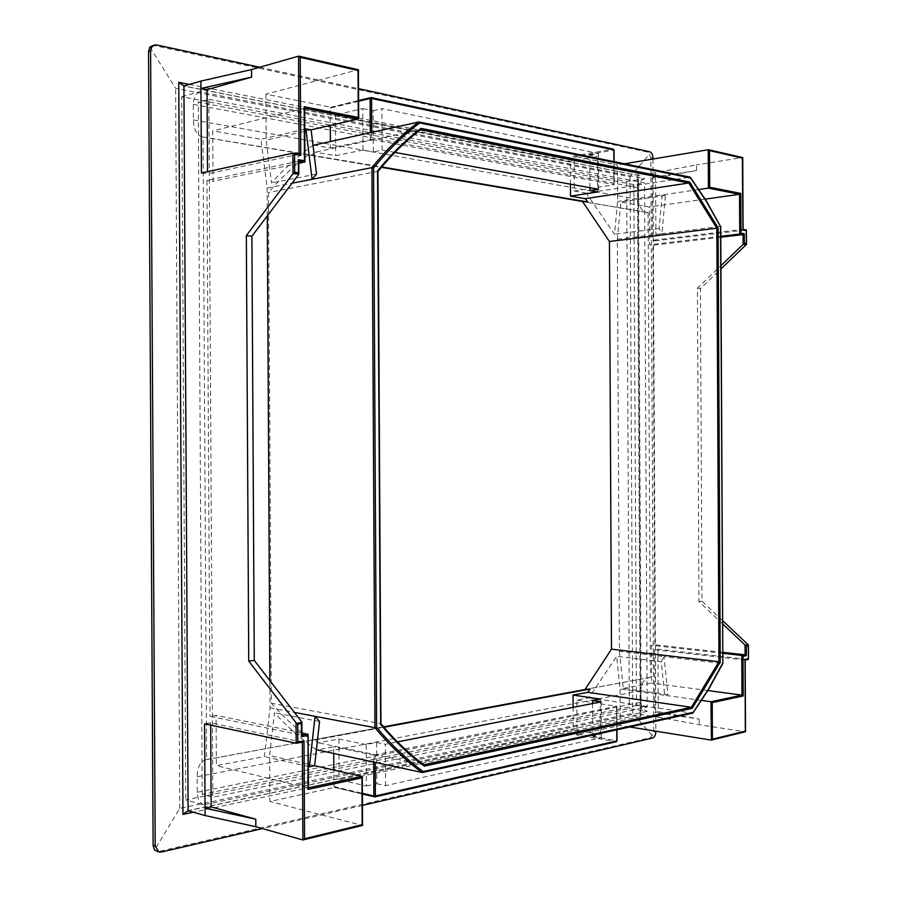 <?xml version="1.0" encoding="UTF-8"?>
<svg xmlns="http://www.w3.org/2000/svg" width="897" height="897" viewBox="0 0 897 897"><rect width="100%" height="100%" fill="white"/><g stroke="black" fill="none" stroke-linecap="round" stroke-linejoin="round"><path stroke-width="0.67" stroke-dasharray="4.49 3.36" d="M647.354 711.332L203.641 804.856L185.769 799.933L629.335 708.619L647.354 711.332C643.463 710.256 641.321 707.228 640.918 702.25L640.862 690.656C641.164 683.548 644.001 679.175 649.372 677.56L650.403 677.403L648.083 212.623L582.512 201.477M745.015 660.024L654.575 649.731L657.938 649.181L658.252 711.747L699.2 719.125L654.888 712.465L658.252 711.747L658.286 717.185L641.176 714.573L638.473 175.431L183.93 85.966M362.747 108.515L373.163 110.645L373.387 151.896L362.971 150.034L362.747 108.515L335.467 114.973L570.313 161.314L597.424 156.571L597.604 191.98M589.923 187.697L589.755 155.002L597.424 156.571M589.755 155.002L598.4 153.465L381.875 108.604L382.1 150.102L373.387 151.896M373.163 110.645L381.875 108.604M696.498 170.497L696.476 164.891L655.572 172.695L655.595 178.144L696.498 170.497L652.22 177.483L655.595 178.144L655.909 240.811L652.534 240.306L652.22 177.483M181.732 96.73L199.571 91.729L644.696 178.671L626.689 181.508L181.732 96.73L185.769 799.933M585.001 689.524L650.403 677.403M199.571 91.729C195.714 93.479 193.617 97.695 193.281 104.388L193.371 119.906C193.763 129.471 196.667 135.133 202.083 136.893L203.036 137.017L206.59 759.647L311.64 740.182C297.468 729.9 284.024 717.589 271.32 703.248L268.461 192.519C281.019 177.965 294.328 165.429 308.389 154.912L381.393 167.313M203.036 137.017L381.718 166.932M377.94 171.305L268.461 192.519M420.48 129.706L315.195 152.176L311.45 154.979M362.971 150.034L335.691 155.708L315.195 152.176M394.927 152.423L382.1 150.102M570.436 184.177L570.313 161.314M335.467 114.973L335.691 155.708M708.249 149.732L742.357 157.524L696.476 164.891M742.357 157.524L742.705 229.363L652.534 240.306M592.558 703.528L592.715 736.101L600.362 734.408L573.228 729.844L573.116 707.352M366.436 785.985L376.818 783.698L376.594 742.525L366.211 744.544L366.436 785.985L339.122 779.672L573.228 729.844M376.818 783.698L385.542 785.682L601.36 737.569L592.715 736.101M302.356 742.122L210.672 722.825L210.683 725.124M654.575 649.731L654.888 712.465M655.572 172.695L637.935 175.431L183.324 85.977M746.091 244.847L746.012 229.912L655.909 240.811M722.634 620.646L701.959 601.192L700.422 288.542L720.919 268.932M748.02 644.528L748.098 659.43L657.938 649.181M644.696 178.671C640.806 179.77 638.686 182.82 638.339 187.809L638.395 199.414C638.776 206.579 641.68 210.941 647.118 212.488L648.083 212.623M626.689 181.508L629.335 708.619M201.433 172.975L207.543 173.895L207.532 171.652M210.672 722.825L204.572 723.834M203.641 804.856C199.773 803.129 197.632 798.924 197.217 792.253L197.127 776.757C197.407 767.271 200.222 761.62 205.559 759.793L206.59 759.647M573.531 156.168L574.102 157.154L613.716 150.124L613.144 149.115L573.531 156.168L617.405 165.003L617.596 201.466L614.501 234.24L586.29 193.147L689.883 177.135L705.961 200.872L720.717 226.425M613.828 150.102L613.884 184.804L574.282 191.027L574.102 157.154M574.282 191.027L586.29 193.147M623.292 688.436L651.693 683.043L651.502 645.313L654.888 644.764L652.893 245.273L649.495 244.78L649.305 206.994L620.836 202.027L617.338 239.23L619.423 651.345L623.292 688.436L667.884 694.637L664.666 695.276L620.051 689.042L616.643 656.369L588.858 697.832L576.883 700.131L577.063 733.948L576.491 734.935L616.138 741.718L616.699 740.698L577.063 733.948M705.221 199.123L649.305 206.994M698.987 189.525L617.596 201.466M617.338 239.23L661.93 233.669L665.395 195.524L662.177 194.929L659.116 228.544L661.93 233.669L720.336 226.403L722.847 663.432M665.395 195.524L620.836 202.027M659.116 228.544L614.501 234.24M301.627 721.793L301.695 735.148L210.021 716.344L216.087 715.369L216.368 765.668L264.413 756.552L270.031 707.789L269.885 680.632M298.768 161.236L206.972 180.398L210.021 716.344M629.728 726.974L620.242 725.449L576.491 734.935M620.242 725.449L620.051 689.042M267.272 215.919L267.127 188.045L260.949 139.293L212.757 130.884L213.038 181.272L206.972 180.398M313.479 145.011L330.41 147.994L330.376 141.3M358.598 101.26L330.197 108.145L330.287 125.423M330.197 108.145L330.724 107.292L371.257 97.672M358.419 118.942L358.15 69.764L265.882 94.174L330.971 107.281M265.882 94.174L266.14 140.19L271.544 182.954C284.618 168.311 298.443 155.775 313.008 145.348M316.406 749.746C301.717 739.554 287.746 727.243 274.504 712.801L269.593 755.566L269.851 801.492L334.716 787.42L333.931 786.568L333.841 770.03M333.74 753.648L333.706 746.797L316.82 750.038M319.556 721.491L274.504 712.801M307.839 734.038L308.142 787.88L216.368 765.668M308.276 766.487L264.413 756.552M701.633 700.445L664.666 695.276L661.28 661.762L616.643 656.369M707.879 690.555L651.693 683.043M601.181 701.835L601.36 737.569M385.542 785.682L385.318 744.275L397.472 741.886M373.701 762.181L373.668 755.139L616.643 706.298L576.883 700.131M598.579 189.267L598.4 153.465M588.858 697.832L692.529 713.137L708.361 689.188L722.466 663.466L664.038 656.593L667.884 694.637M373.668 755.139L333.706 746.797M376.594 742.525L385.318 744.275M366.211 744.544L338.898 739.016L318.469 742.851L314.69 740.126L311.64 740.182L383.557 726.862M423.877 764.771L318.469 742.851M613.884 184.804L613.896 161.639M371.762 132.24L371.795 139.439L614.008 184.591M371.795 139.439L330.41 147.994M624.547 163.803L617.405 165.003M362.007 776.365L362.276 825.431L269.851 801.492M658.286 717.185L699.234 724.72L745.149 731.773L711.153 740.081M362.433 805.383L262.406 828.593M149.866 47.003L175.621 88.355L630.053 176.776L649.372 154.239L650.852 158.119L653.711 731.638L652.276 735.529L650.448 737.704L159.442 851.343L156.594 851.197M652.276 735.529L632.755 713.283L179.759 808.376L154.508 850.064M652.96 159.027L655.819 731.178M259.693 67.253L358.52 88.668M151.985 45.814L154.789 45.657L647.522 152.086L649.372 154.239M377.671 171.641L380.676 723.61L271.32 703.248M661.28 661.762L664.038 656.593L619.423 651.345M316.529 174.052L271.544 182.954M267.127 188.045L292.063 183.19M270.031 707.789L294.384 712.409M600.362 734.408L600.183 699.066M338.898 739.016L339.122 779.672M299.082 154.239L207.543 173.895M304.632 108.302L212.757 130.884M304.745 129.134L260.949 139.293M311.102 129.841L266.14 140.19M314.623 765.702L269.593 755.566M699.2 719.125L699.234 724.72M722.803 653.296L651.502 645.313M722.791 652.332L654.888 644.764M722.657 623.931L698.954 601.584L697.418 288.195L720.908 265.669M720.762 237.223L652.893 245.273M720.762 236.292L649.495 244.78M697.418 288.195L700.422 288.542M698.954 601.584L701.959 601.192M301.941 732.838L216.087 715.369M298.779 163.433L213.038 181.272M189.278 84.419L638.036 173.413L637.935 175.431M638.036 173.413L640.761 716.58L640.626 714.584L188.09 810.731M314.69 740.126L383.916 727.276M208.878 99.298L644.539 182.954L647.163 707.083L212.858 797.198L208.878 99.298L198.259 102.191L633.854 184.614L644.539 182.954M633.854 184.614L636.466 705.502L647.163 707.083M636.466 705.502L202.217 794.35L212.858 797.198M202.217 794.35L198.259 102.191M298.51 161.191L298.578 174.579M616.766 729.822L616.643 706.298M375.148 755.128L375.193 762.506M298.544 56.152L299.15 56.298M375.069 796.805L334.716 787.42M303.522 839.794L302.894 839.951M630.053 176.776L632.755 713.283M179.759 808.376L175.621 88.355M161.527 852.004L159.442 851.343M650.448 737.704L652.545 738.052M650.852 158.119L652.949 157.76M655.819 731.974L653.711 731.638M649.619 151.728L647.522 152.086M154.789 45.657L156.863 44.973M640.761 716.58L193.281 812.2M370.315 139.439L370.27 132.565M616.519 706.085L616.822 740.731M333.931 786.568L362.377 793.296M745.172 659.979L745.149 731.773M304.375 108.257L304.666 162.211M193.281 104.388L638.339 187.809M193.371 119.906L638.395 199.414M197.217 792.253L640.918 702.25M197.127 776.757L640.862 690.656M640.166 715.268L637.453 174.747M187.462 810.72L640.626 714.584M330.724 107.292L358.587 100.509M614.097 161.684L614.21 184.681M616.844 706.208L616.968 729.777M362.377 794.036L334.458 787.409M202.083 136.893L647.118 212.488M205.559 759.793L649.372 677.56"/><path stroke-width="1.35" d="M381.393 167.313L582.512 201.477L609.433 241.495L611.496 649.17L585.001 689.524L590.26 688.974L587.658 692.327L573.048 695.063L600.183 699.066L592.536 700.546L601.181 701.835L397.472 741.886M420.48 129.706L688.761 183.01L689.67 182.013L718.105 227.827L716.838 228.197L688.761 183.01L585.147 198.674L570.492 196.151L570.436 184.177M718.105 227.827L720.224 662.076L718.957 661.728L716.838 228.197L609.433 241.495M582.512 201.477L587.782 201.993L585.147 198.674M570.492 196.151L597.604 191.98L589.946 190.601L598.579 189.267L394.927 152.423M255.78 819.185L255.824 826.742L205.099 815.552L205.054 808.208L255.78 819.185L211.154 806.919L205.054 808.208L204.572 723.834L296.167 743.232L297.838 742.032L304.016 740.888L304.554 838.762L362.153 824.702L362.545 825.307L303.522 839.794M210.683 725.124L211.154 806.919M362.478 825.442L302.894 839.951L255.824 826.742M720.919 268.932L746.405 244.444L746.237 230.607L742.929 230.047L742.357 157.524M722.803 653.296L741.785 655.427L743.008 656.279L743.198 695.971L741.976 695.119L741.785 655.427L745.104 654.821L745.059 645.044L748.345 644.932L722.634 620.646M207.532 171.652L207.061 89.633L200.95 88.433L200.906 81.078L183.93 85.966L178.761 82.333L189.278 84.419M304.375 108.257L304.184 106.721L358.295 117.462L358.038 70.504L300.215 57.33L300.764 155.405L294.564 154.362L292.882 153.185L201.433 172.975L200.95 88.433L251.597 77.164L207.061 89.633M296.167 743.232L296.055 722.758L248.738 661.123L246.339 235.608L292.994 173.693L292.882 153.185M205.099 815.552L188.09 810.731L182.966 814.409L178.761 82.333M742.581 158.152L709.505 150.618L709.684 187.249L740.765 193.416L739.543 194.29L705.221 199.123M709.684 187.249L708.439 188.135L698.987 189.525M296.055 722.758L296.649 723.285L301.885 722.377L301.627 721.793L254.277 660.394L251.889 236.259L298.578 174.579L298.32 159.711L304.487 160.731L304.184 106.721M269.885 680.632L267.272 215.919M330.287 125.423L330.376 141.3M313.008 145.348L418.921 121.958L690.096 177.146L419.123 122.048M422.622 772.44L692.753 713.126L422.42 772.53L316.406 749.746M333.841 770.03L333.74 753.648M362.153 824.702L362.007 776.365L314.623 765.702L319.556 721.491L315.06 716.333L374.98 727.702L371.93 167.627C386.573 149.496 402.159 134.27 418.686 121.958M294.384 712.409L315.06 716.333L309.409 766.744L314.623 765.702M309.409 766.744L308.276 766.487M743.198 695.971L712.218 702.62L710.962 701.746L701.633 700.445M712.218 702.62L712.397 739.184L711.433 740.059L710.962 701.746L741.976 695.119L707.879 690.555M720.224 662.076L692.26 708.282L691.352 707.296L587.658 692.327M709.505 150.618L708.249 149.732L624.547 163.803M200.906 81.078L251.564 69.574L298.544 56.152L300.215 57.33M711.153 740.081L629.728 726.974M655.819 731.178L655.819 731.974C655.64 735.237 654.552 737.267 652.545 738.052L362.433 805.383M262.406 828.593L161.527 852.004L158.825 851.926L154.508 850.064L153.129 845.456L155.203 846.106L158.825 851.926M358.52 88.668L649.619 151.728C651.626 152.479 652.736 154.497 652.949 157.76L652.96 159.027M154.206 45.085L151.571 47.227L150.595 50.983L148.532 51.656L149.866 47.003L154.206 45.085L156.863 44.973L259.693 67.253M150.595 50.983L155.203 846.106M148.532 51.656L153.129 845.456M423.877 764.771L691.352 707.296L718.957 661.728L611.496 649.17M358.295 117.462L358.419 118.942L311.102 129.841L316.529 174.052L312.089 179.288L371.93 167.627L373.556 168.087L376.594 727.232L374.98 727.702C389.803 745.564 405.534 760.51 422.173 772.53M292.063 183.19L312.089 179.288L305.877 128.865L304.745 129.134M573.116 707.352L573.048 695.063M251.597 77.164L251.564 69.574M305.877 128.865L311.102 129.841M589.946 190.601L589.923 187.697M592.536 700.546L592.558 703.528M745.553 645.414L746.27 646.075L746.315 655.673L745.104 654.821L722.791 652.332M745.059 645.044L722.657 623.931M720.908 265.669L743.108 244.376L743.064 234.588L720.762 237.223M740.765 193.416L740.956 233.164L739.745 234.039L720.762 236.292M746.405 244.444L743.108 244.376M361.895 777.845L307.974 789.427L308.108 734.475L301.941 732.838M304.632 107.786L304.924 161.774L298.779 163.433M254.277 660.394L248.738 661.123M251.889 236.259L246.339 235.608M298.836 173.996L292.994 173.693M303.208 839.94L304.554 838.762M302.894 839.951L302.356 742.122L304.016 740.888M307.974 789.427L308.142 787.88M296.649 723.285L297.737 724.182L297.838 742.032M307.671 735.529L301.515 736.639L301.695 735.148M301.885 722.377L301.448 723.531L297.737 724.182M748.345 644.932L748.255 645.739L746.27 646.075M712.397 739.184L745.362 731.145L745.149 731.773M745.172 659.979L748.468 659.138L748.255 645.739M745.362 731.145L745.015 660.024M358.038 70.504L358.34 69.753L299.15 56.298M304.924 161.774L304.487 160.731M298.51 161.191L298.32 159.711M300.764 155.405L299.082 154.239L298.544 56.152M293.588 173.166L294.665 172.258L298.387 172.841M742.929 229.374L742.929 230.047M746.181 229.924L743.086 229.397L746.181 229.924L746.237 230.607M743.613 243.995L744.319 243.322L746.304 243.636M708.249 149.732L708.439 188.135L739.543 194.29L739.745 234.039L743.064 234.588L744.275 233.725L744.319 243.322M690.376 177.348L706.388 200.995L720.549 226.571L706.331 201.354L690.096 177.146M690.455 177.909L419.695 122.956L418.921 121.958M720.717 226.448L722.847 663.421L720.549 226.571M692.753 713.126L708.731 688.705L722.679 663.298M422.42 772.53L423.182 771.532L693.089 712.364M377.94 171.305C391.305 154.99 405.455 141.121 420.413 129.695L420.917 128.372L689.67 182.013M377.671 171.641L377.57 170.89C391.193 154.172 405.635 139.999 420.917 128.372M692.26 708.282L424.337 766.105L423.821 764.782C408.763 753.626 394.467 740.014 380.945 723.935M380.676 723.61L377.57 170.89M381.718 166.932L587.782 201.993M383.916 727.276L590.26 688.974M183.93 85.966L188.09 810.731M301.515 736.639L301.448 723.531M294.564 154.362L294.665 172.258M740.956 233.164L744.275 233.725M308.4 787.824L362.007 776.365M375.193 762.506L375.372 796.009L616.822 740.944L616.766 729.822M371.257 97.672L613.357 149.126L613.828 149.889L371.582 98.468L371.762 132.24M616.822 740.731L616.351 741.707L375.069 796.805M376.594 727.232C391.238 744.858 406.767 759.624 423.182 771.532M419.695 122.956C403.392 135.155 388.02 150.191 373.556 168.087M424.337 766.105C408.942 754.747 394.366 740.832 380.575 724.361M193.281 812.2L182.966 814.409M370.27 132.565L370.091 98.468L358.598 101.26M613.896 161.639L613.828 150.102M362.377 793.296L373.881 796.02L373.701 762.181M745.015 659.362L748.311 658.746M746.315 655.673L743.008 656.279M358.419 118.942L304.632 108.302M301.953 735.103L307.839 734.038M304.666 162.211L298.768 161.236M293.33 153.264L299.082 154.239M302.356 742.088L296.627 743.142M370.091 98.468L371.582 98.468L371.1 97.582L370.091 98.468M614.097 161.684L614.03 149.978L613.357 149.126L371.1 97.582L358.587 100.509M375.372 796.009L373.881 796.02L374.901 796.895L375.372 796.009M362.377 794.036L374.901 796.895L616.351 741.707L617.024 740.844L616.968 729.777M383.557 726.862L585.001 689.524M362.545 825.307L362.287 776.847M302.581 742.077L296.402 743.221M308.108 734.475L308.4 788.351M301.885 722.477L301.953 735.585M711.433 740.059L745.362 731.761M748.468 659.138L748.401 645.223M745.519 731.515L745.172 659.755M748.266 659.43L745.172 660.001M358.688 118.46L358.419 69.888M358.34 69.753L298.847 56.163M298.768 160.754L298.836 173.883M293.106 153.185L299.306 154.239M743.086 229.643L742.738 157.771M708.529 149.743L742.57 157.524M746.461 244.152L746.394 230.204M722.847 663.432L708.787 689.053L693.022 712.924M420.648 129.583C405.612 141.053 391.384 155.013 377.962 171.462M380.956 723.879L377.962 171.361M424.046 764.894C408.909 753.682 394.545 739.98 380.956 723.789"/></g></svg>
